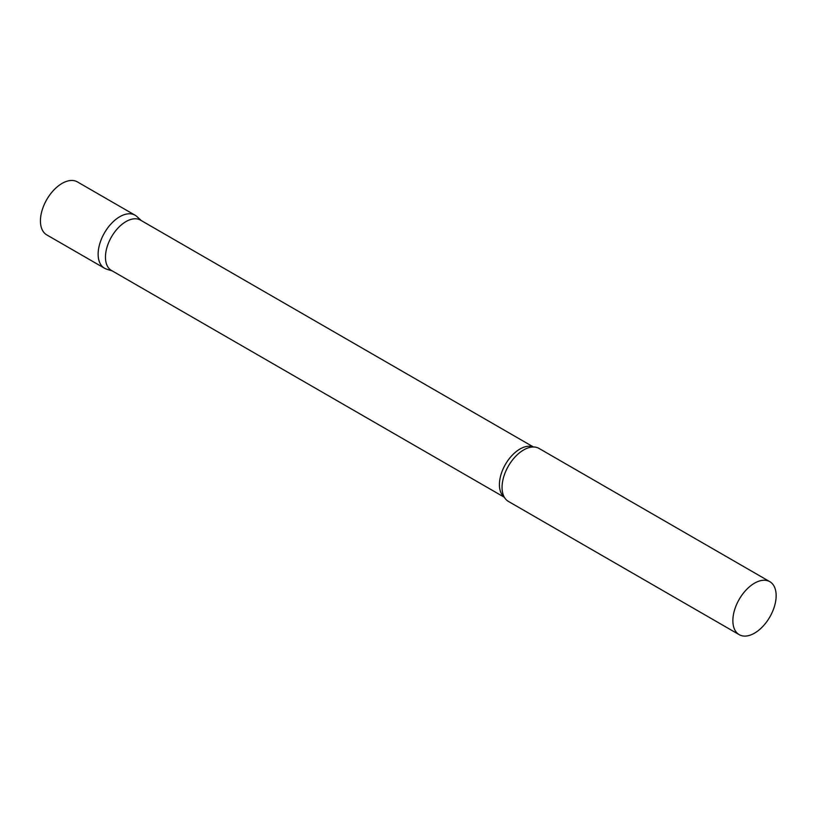 <?xml version="1.0" encoding="UTF-8"?>
<svg xmlns="http://www.w3.org/2000/svg" width="817" height="817" viewBox="0 0 817 817"><rect width="100%" height="100%" fill="white"/><g stroke="black" fill="none" stroke-linecap="round" stroke-linejoin="round"><path stroke-width="1.23" d="M104.474 268.211A30.597 17.668 -60 0 1 99.786 243.691A30.597 17.668 -60 0 1 119.772 216.719A30.597 17.668 -60 0 1 135.081 215.208L77.37 181.885A30.597 17.668 -60 0 0 62.072 183.406A30.597 17.668 -60 0 0 42.086 210.367A30.597 17.668 -60 0 0 46.773 234.898L104.474 268.211M533.419 446.97L140.524 220.141A29.055 16.769 120 0 0 118.128 227.923A29.055 16.769 120 0 0 105.454 257.161A29.055 16.769 120 0 0 111.469 270.458L504.365 497.287M141.433 220.661L136.868 216.515A30.597 17.668 120 0 0 112.756 222.122A30.597 17.668 120 0 0 98.142 254.199A30.597 17.668 120 0 0 106.506 269.099L112.378 270.978M769.808 581.663L538.995 448.41A30.597 17.668 120 0 0 530.396 447.287A30.597 17.668 120 0 0 502.057 487.402A30.597 17.668 120 0 0 503.119 494.52A30.597 17.668 120 0 0 508.399 501.413L739.211 634.666A30.597 17.668 120 0 0 762.792 626.476A30.597 17.668 120 0 0 776.15 595.675A30.597 17.668 120 0 0 769.808 581.663A30.597 17.668 120 0 0 746.227 589.864A30.597 17.668 120 0 0 732.869 620.665A30.597 17.668 120 0 0 739.211 634.666M533.215 446.97A29.055 16.769 120 0 0 511.309 456.233A29.055 16.769 120 0 0 499.422 484.614A29.055 16.769 120 0 0 504.263 497.114"/></g></svg>

